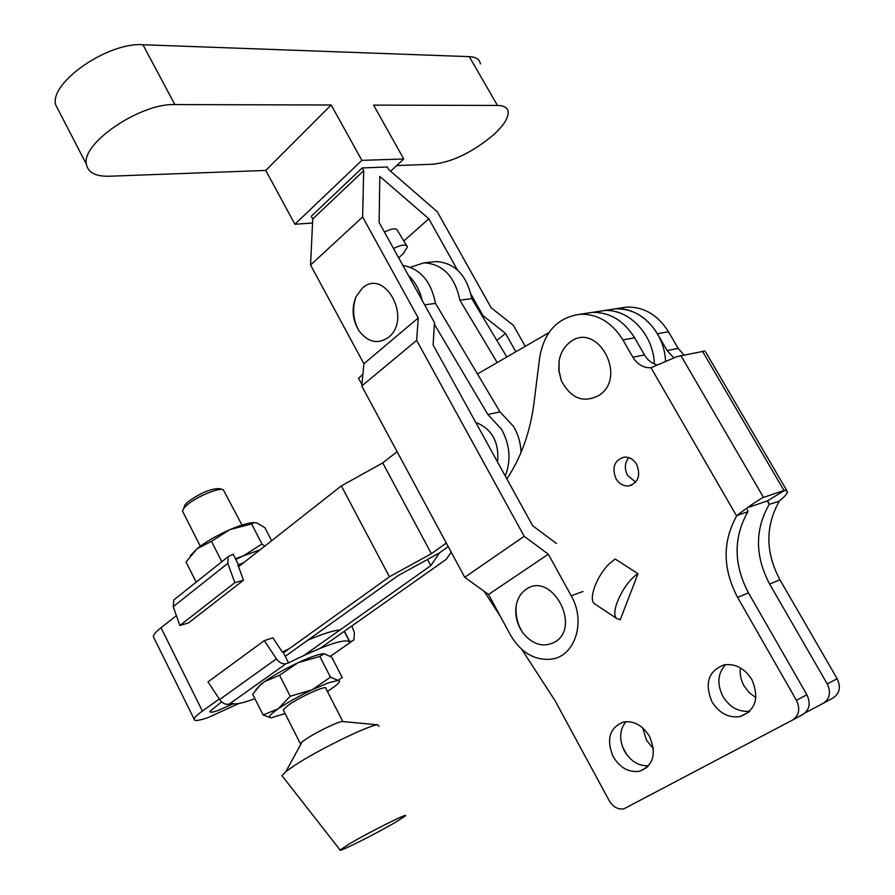 <?xml version="1.0" encoding="UTF-8"?>
<svg xmlns="http://www.w3.org/2000/svg" width="895" height="895" viewBox="0 0 895 895"><rect width="100%" height="100%" fill="white"/><g stroke="black" fill="none" stroke-linecap="round" stroke-linejoin="round"><path stroke-width="1.34" d="M711.984 701.769C719.2 713.214 728.575 718.159 740.098 716.593C755.649 710.406 759.575 698.078 751.878 679.596C744.685 668.352 735.466 663.43 724.223 664.84C708.393 670.914 704.309 683.221 711.984 701.769M725.588 664.616C717.689 673.376 716.783 683.97 722.869 696.399C729.716 707.318 738.711 712.252 749.842 711.223M615.961 478.635C619.195 483.871 623.468 486.309 628.782 485.951C638.292 482.707 640.909 475.536 636.647 464.415C633.425 459.236 629.185 456.797 623.949 457.132C614.362 460.332 611.699 467.503 615.961 478.635M628.67 457.625C624.676 462.86 624.296 468.767 627.529 475.334L635.685 482.159M653.395 748.701L646.425 740.131L642.722 727.903M755.895 697.664L749.238 692.685L744.081 685.928C740.847 680.066 739.606 674.036 740.333 667.838M613.198 756.689C620.078 767.899 628.872 772.754 639.556 771.255C653.406 765.493 656.751 753.903 649.569 736.462C642.699 725.431 634.04 720.598 623.602 721.963C609.517 727.635 606.049 739.203 613.198 756.689M625.974 721.638C619.441 729.828 618.937 739.639 624.464 751.073C630.606 761.253 638.65 766.176 648.573 765.807M569.544 342.584C564.029 346.98 560.561 353.044 559.118 360.774L558.827 370.854L561.333 380.699C570.954 398.722 583.663 403.533 599.437 395.165C628.223 375.878 596.115 320.041 569.544 342.584M619.72 308.137L626.522 307.097C643.852 306.672 657.847 314.895 668.487 331.743L678.197 348.412L683.881 354.879M767.944 501.312L769.252 504.321L779.31 501.234C765.191 526.193 765.404 552.383 779.937 579.803L837.149 678.723C841.031 687.024 839.723 693.401 833.245 697.865L823.601 703.123M637.99 573.729C624.262 581.784 609.596 612.639 616.61 618.456L620.213 619.81L637.99 573.729L615.156 558.995L609.35 563.749C597.088 575.34 588.339 598.464 594.146 603.51L595.757 604.584M521.841 649.457L555.157 700.841L609.193 800.656C613.075 806.988 617.975 809.718 623.893 808.845L792.511 720.083C799.112 715.53 800.421 708.929 796.427 700.293L737.603 597.401C722.645 568.918 722.321 541.777 736.63 516.001L651.034 367.778C643.438 367.99 637.374 364.466 632.866 357.206L622.909 339.899C611.99 322.413 597.715 313.854 580.083 314.246C557.674 317.456 544.216 331.855 539.696 357.407L533.901 403.611C530.097 432.475 521.08 457.569 506.861 478.903M484.128 591.293L500.249 616.163M779.634 500.73C784.412 496.814 787.074 493.883 787.611 491.914L784.915 490.169L762.372 497.799C755.19 502.084 746.721 507.98 736.954 515.486L736.63 516.001M749.171 507.129L767.574 500.831L784.915 490.169M651.034 367.778L676.9 356.624L704.924 351.008M656.762 364.836C651.616 363.314 647.532 360.014 644.512 354.946L634.611 337.807C623.759 320.477 609.562 312.008 592.009 312.411L585.117 313.463M796.427 700.293L806.887 694.755L748.477 592.882C733.52 564.409 733.341 537.347 747.918 511.694L736.954 515.486M747.414 509.68L747.918 511.694M768.425 502.129L767.597 500.82M665.511 360.618C664.179 331.452 639.589 306.571 615.212 308.831L608.387 309.883L615.223 308.831C632.631 308.417 646.693 316.718 657.4 333.734L667.167 350.549L673.566 357.564M767.284 500.931L769.252 504.321C754.765 529.572 754.899 556.153 769.644 584.077L827.249 683.97L837.149 678.723M806.887 694.755C810.859 703.302 809.55 709.836 802.983 714.378L792.78 719.938M827.249 683.97C831.153 692.35 829.855 698.782 823.344 703.257L805.131 712.89M626.88 754.843L622.596 747.012M505.227 475.939C511.258 460.433 510.016 444.849 501.491 429.186L487.876 414.508L500.025 411.901L513.562 426.445C518.239 434.444 520.722 443.126 521.035 452.49M398.7 257.883L403.511 253.285L407.426 246.897C406.296 244.011 401.665 244.548 393.52 248.508M384.436 232.062C392.032 228.348 396.384 227.856 397.514 230.597L406.621 245.566M497.206 362.564L459.873 300.194L471.766 298.628C466.832 275.123 454.917 262.772 435.999 261.586L432.923 261.899M459.873 300.194C454.906 276.499 442.924 264.036 423.961 262.828L410.391 267.281M402.884 265.468C420.27 268.679 431.144 281.321 435.507 303.405L500.025 411.901M422.16 300.362C419.733 290.114 415.135 281.78 408.355 275.358M424.633 304.826L435.507 303.405M487.876 414.508L434.366 324.214M506.816 357.004L471.766 298.628M497.62 462.122C499.242 442.096 491.948 428.839 475.737 422.384M362.878 374.367L358.503 378.339L361.927 384.291M363.784 363.549L360.349 357.206M241.963 525.063L223.28 489.71C218.436 487.529 196.318 496.837 187.021 505.026L183.811 508.237L182.49 511.067L183.095 512.264M183.967 507.801L185.019 504.78L187.827 501.972C200.301 492.988 210.851 488.536 219.488 488.614L223.012 489.632M260.098 549.798L243.496 555.817L261.933 544.003L264.819 546.084M342.852 721.549L325.858 688.456C328.017 684.339 300.888 696.332 288.559 705.014L283.2 709.802L283.514 710.44M342.93 721.56L342.349 721.504C338.623 721.348 316.271 732.144 305.889 739.136L302.141 741.832L300.373 743.7L300.809 744.26M379.077 726.348L377.813 724.838C370.273 724.435 318.329 749.719 294.455 765.527L285.941 771.524L282.003 775.708L282.607 776.48M395.803 822.091L405.144 816.072C410.839 811.351 369.277 832.059 349.095 844.052L340.089 849.993C337.214 853.215 376.504 833.502 395.803 822.091M328.364 682.874L312.064 689.821L330.479 677.168L338.008 680.413L328.364 682.874M327.447 691.544L335.491 685.85C339.742 682.359 340.581 680.547 338.008 680.413L342.192 677.425L331.732 657.176L324.247 653.719L319.806 656.427L330.479 677.168M270.715 717.756L263.108 714.971L278.155 708.84L290.226 696.232L312.064 689.821C298.74 696.221 287.44 702.564 278.155 708.84C269.686 714.792 267.426 717.768 271.353 717.756L285.091 713.55M319.806 656.427L298.158 662.658L279.553 675.255L290.226 696.232M263.108 714.971L252.67 694.263L259.919 685.458L264.417 681.699L260.344 684.776L255.903 689.888M279.553 675.255L264.417 681.699C273.601 675.311 284.856 668.968 298.158 662.658C309.726 657.322 317.982 654.357 322.927 653.753L323.173 653.753M324.247 653.719L322.927 653.753M289.208 648.73L282.317 652.041L272.874 637.855L264.316 640.619L276.421 658.821C279.408 662.837 282.652 664.437 286.154 663.631L288.38 662.938C324.74 645.049 345.201 638.068 349.766 642.006L353.961 639.88L354.398 632.62L351.847 625.974M286.154 663.631L229.243 704.085L231.805 703.123C234.054 704.98 241.751 703.504 254.896 698.682M235.43 558.748L243.496 555.817L235.777 559.431M271.621 540.725L264.92 527.737L256.798 522.881L254.113 522.658L251.607 523.955L261.933 544.003M251.607 523.955L230.06 529.56L211.455 541.318L221.759 561.59M196.117 582.041L186.026 562.015L197.101 548.702L190.4 555.65M211.455 541.318L197.101 548.702C205.816 541.799 216.803 535.423 230.06 529.56C239.681 525.454 247.266 523.15 252.826 522.646L254.113 522.646M254.773 522.591L252.826 522.646M238.618 564.991L233.147 554.273L228.214 556.6L227.811 563.358L234.837 582.679L243.485 580.228L237.98 565.17L244.167 562.317M227.811 563.358L173.25 606.642L179.85 625.504L188.509 622.931L243.485 580.228M234.837 582.679L179.85 625.504M173.25 606.642L173.798 599.986L175.644 598.52M344.922 630.863L344.284 631.456L349.486 641.458M339.966 629.979C333.645 630.393 322.927 633.794 307.791 640.182M344.452 631.344L349.934 641.883M288.548 662.815L282.943 651.828M264.316 640.619L207.987 681.889L219.655 699.543L276.421 658.821M229.243 704.085C225.741 704.947 222.542 703.436 219.655 699.543M154.074 638.157L153.302 636.613C153.504 634.611 156.077 631.646 161.01 627.731L202.393 711.055C197.269 714.758 194.517 717.432 194.125 719.077C194.002 721.359 198.668 720.844 208.143 717.521L238.976 703.47M221.602 701.837L209.945 711.391C209.855 712.711 212.529 712.42 217.966 710.529L233.17 703.806M594.481 312.333L603.711 310.61C628.525 308.283 653.495 334.159 654.357 363.974C653.495 334.159 628.525 308.283 603.711 310.61L596.864 311.661M427.553 559.442L430.853 565.595L439.411 552.92L397.85 575.765L285.236 656.315M256.026 689.43L256.63 689.005M304.546 655.062L430.853 565.595M477.471 373.976L548.859 332.683M626.522 307.097L592.009 312.411C609.808 312.031 624.117 320.69 634.947 338.399M397.111 451.673L382.736 462.905L341.342 485.895L238.551 566.736M176.393 615.626L161.01 627.731M439.411 552.92L448.238 546.632L439.411 552.92M446.303 543.041L431.379 553.703L389.403 576.783L283.469 652.858M202.393 711.055L219.264 698.95M320.354 648.204L446.258 559.33L451.225 552.193M382.736 462.905L431.379 553.703M341.342 485.895L389.403 576.783M526.036 589.413C520.879 592.971 517.612 598.285 516.225 605.333C514.714 615.111 516.918 624.274 522.848 632.821C532.693 644.747 543.332 647.835 554.777 642.107C582.119 626.657 551.286 570.674 526.036 589.413M396.72 165.564L433.325 164.199C452.769 161.894 472.851 152.094 493.592 134.787C503.572 125.613 508.438 118.006 508.203 111.964C507.666 107.724 504.086 105.554 497.452 105.442L469.282 56.642C476.006 56.978 479.72 59.406 480.414 63.892M361.972 288.548L355.986 296.804C351.355 308.495 352.361 319.828 358.984 330.814C368.024 342.461 377.88 344.609 388.542 337.281C412.707 318.553 384.235 266.855 361.972 288.548M548.333 554.218L488.536 594.47L510.43 634.991C521.058 652.824 534.874 660.857 551.857 659.089C575.216 655.99 586.158 621.331 571.2 595.768L548.333 554.218L524.19 536.295L416.656 340.357L418.233 317.96L362.632 216.97L363.694 170.71L362.162 167.947L387.311 166.985L388.833 169.703L437.297 211.779L491.154 307.768L513.439 325.4L525.231 346.354M515.844 351.78L505.563 333.455L496.848 340.413M482.304 316.181L482.987 315.633L505.563 333.455M556.489 543.522L532.626 525.712L433.124 345L434.467 322.636L379.122 222.441L379.816 176.404L428.806 218.772L403.835 241.001M488.536 594.47L464.751 577.309L361.759 386.013L416.656 340.357M524.19 536.295L464.751 577.309M418.233 317.96L363.896 363.762L361.759 386.013M363.896 363.762L310.554 265.021L362.632 216.97M363.694 170.71L312.735 218.984L310.554 265.021M482.987 315.633L470.938 294.108M457.423 269.943L428.806 218.772M362.162 167.947L311.259 216.277L312.735 218.984M265.759 170.43L331.172 104.995L174.861 104.581C140.392 103.026 81.087 143.368 86.39 164.221C87.978 172.556 95.642 176.561 109.391 176.237L265.759 170.43L294.891 224.265L361.882 160.362L403.768 158.986L373.573 105.107L497.452 105.442M331.172 104.995L361.882 160.362M390.612 171.258L403.768 158.986M59.495 112.244L55.591 104.704C49.549 82.497 108.06 41.942 142.943 44.75L469.282 56.642M312.545 223L294.891 224.265M644.512 354.946L632.866 357.206M748.477 592.882L737.603 597.401M667.167 350.549L678.197 348.412M769.644 584.077L779.937 579.803M634.611 337.807L622.909 339.899M657.4 333.734L668.487 331.743M783.986 490.46L702.43 351.164M763.491 497.396L680.849 355.483M352.171 641.122L330.423 656.292L352.149 641.133M582.992 591.494L571.2 595.768M174.861 104.581L142.943 44.75M749.115 711.928L740.098 716.593M632.027 485L628.782 485.951M647.085 767.339L639.556 771.255M559.118 360.774L559.051 370.899L561.333 380.699M592.009 312.411L580.083 314.246M616.61 618.456L594.146 603.51M786.705 490.37L705.719 352.115M423.961 262.828L435.999 261.586M342.349 721.504L377.813 724.838M260.344 684.776L259.919 685.447M340.089 849.993L282.003 775.708M302.141 741.832L285.941 771.524M283.2 709.802L300.373 743.7M173.798 599.986L228.214 556.6M185.019 504.78L183.811 508.237M182.49 511.067L200.312 546.23M153.302 636.613L194.125 719.077M516.225 605.333C515.274 615.301 517.478 624.453 522.848 632.821M355.986 296.804C352.026 308.641 353.022 319.974 358.984 330.814M86.39 164.221L55.591 104.704"/></g></svg>
